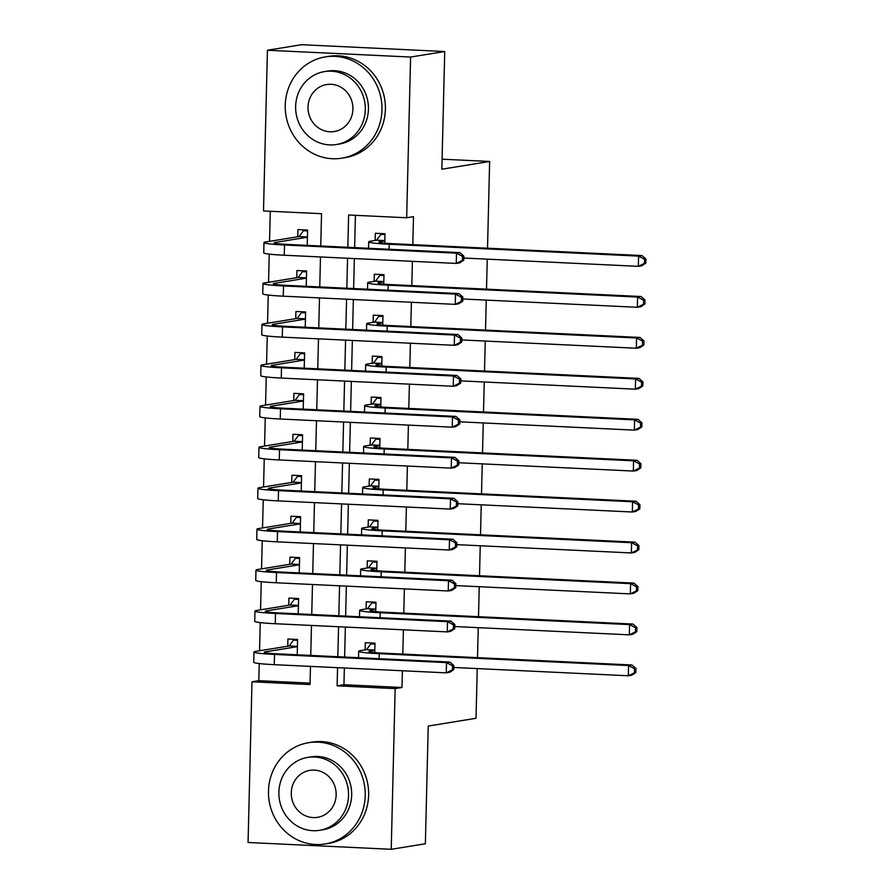 <?xml version="1.0" encoding="UTF-8"?>
<svg xmlns="http://www.w3.org/2000/svg" width="894" height="894" viewBox="0 0 894 894"><rect width="100%" height="100%" fill="white"/><g stroke="black" fill="none" stroke-linecap="round" stroke-linejoin="round"><path stroke-width="1.34" d="M477.24 668.589L476.033 718.284L428.237 726.051L425.365 843.757L391.226 849.3L248.063 842.483L251.996 681.787L310.028 684.547L310.475 666.388M259.238 663.549L258.813 680.68L251.996 681.787M270.29 211.263L269.552 241.335M269.239 254.119L268.558 282.28M268.245 295.065L267.552 323.226M267.239 335.999L266.557 364.171M266.244 376.944L265.552 405.105M265.239 417.889L264.557 446.05M264.244 458.834L263.551 486.995M263.238 499.78L262.545 527.941M262.244 540.714L261.551 568.886M261.238 581.659L260.545 609.82M260.232 622.604L259.551 650.765M320.745 246.006L321.538 213.7L263.495 210.939L267.429 50.243L410.592 57.048L406.669 217.756L348.626 214.996L347.833 247.292M410.592 57.048L444.731 51.517L301.557 44.7L267.429 50.243M384.755 243.168L384.99 233.736L375.312 233.278L375.145 240.441M383.761 284.113L383.984 274.681L374.318 274.223L374.139 281.387M382.755 325.058L382.99 315.627L373.312 315.157L373.144 322.332M381.76 366.004L381.984 356.561L372.317 356.103L372.139 363.266M380.755 406.949L380.989 397.506L371.312 397.048L371.133 404.211M379.76 447.883L379.984 438.451L370.317 437.993L370.138 445.156M378.754 488.828L378.989 479.396L369.311 478.938L369.133 486.101M377.749 529.773L377.983 520.342L368.306 519.872L368.138 527.047M376.754 570.718L376.989 561.276L367.311 560.817L367.132 567.981M375.748 611.664L375.983 602.221L366.305 601.763L366.138 608.926M297.221 654.799L297.59 639.478L287.924 639.02L287.745 646.183M298.216 613.854L298.596 598.544L288.918 598.086L288.751 605.249M299.222 572.909L299.602 557.599L289.924 557.141L289.745 564.304M300.228 531.964L300.596 516.654L290.919 516.196L290.751 523.359M301.222 491.018L301.602 475.709L291.925 475.25L291.746 482.414M302.228 450.084L302.597 434.763L292.919 434.305L292.751 441.468M303.222 409.139L303.602 393.829L293.925 393.36L293.746 400.534M304.228 368.194L304.597 352.884L294.931 352.426L294.752 359.589M305.223 327.249L305.603 311.939L295.925 311.481L295.746 318.644M306.229 286.303L306.597 270.994L296.931 270.536L296.752 277.699M258.813 680.68L310.062 683.117M307.223 245.369L307.603 230.049L297.925 229.59L297.758 236.754M344.358 667.997L343.944 684.726L401.987 687.486L402.389 670.757M402.803 654.084L403.395 629.823M403.797 613.139L404.39 588.878M404.803 572.194L405.395 547.933M405.798 531.259L406.401 506.987M406.804 490.314L407.396 466.042M407.809 449.369L408.402 425.108M408.804 408.424L409.396 384.163M409.81 367.479L410.402 343.218M410.804 326.545L411.396 302.273M411.81 285.599L412.402 261.327M412.804 244.654L413.497 216.65L406.669 217.756M355.421 215.32L354.627 247.616M354.359 258.567L353.622 288.561M353.353 299.512L352.627 329.506M352.359 340.458L351.621 370.451M351.353 381.403L350.627 411.396M350.359 422.348L349.621 452.33M349.353 463.282L348.626 493.276M348.358 504.227L347.621 534.221M347.353 545.172L346.626 575.166M346.358 586.118L345.62 616.111M345.352 627.063L344.626 657.045M374.754 652.598L374.977 643.166L365.311 642.708L365.132 649.871M444.731 51.517L441.848 169.223L489.633 161.468L442.094 159.199M489.633 161.468L487.521 248.208M487.252 259.159L486.515 289.153M486.247 300.105L485.52 330.098M485.252 341.05L484.514 371.044M484.246 381.995L483.509 411.978M483.252 422.929L482.514 452.923M482.246 463.874L481.508 493.868M481.24 504.819L480.514 534.813M480.246 545.765L479.508 575.758M479.24 586.71L478.513 616.692M478.245 627.644L477.508 657.638M401.987 687.486L395.159 688.604L391.226 849.3M337.563 667.673L337.116 685.832L395.159 688.604M347.565 258.243L346.838 288.237M346.57 299.188L345.833 329.182M345.565 340.133L344.838 370.127M344.57 381.079L343.832 411.072M343.564 422.024L342.827 452.006M342.57 462.958L341.832 492.952M341.564 503.903L340.826 533.897M340.558 544.848L339.832 574.842M339.564 585.793L338.826 615.787M338.558 626.739L337.831 656.721M310.743 655.436L311.481 625.442M311.749 614.491L312.475 584.508M312.744 573.557L313.481 543.563M313.749 532.612L314.476 502.618M314.744 491.666L315.481 461.673M315.75 450.721L316.476 420.728M316.744 409.776L317.482 379.794M317.75 368.842L318.476 338.848M318.745 327.897L319.482 297.903M319.75 286.952L320.477 256.958M343.944 684.726L337.116 685.832M374.977 643.177L370.854 643.848L374.966 644.038M374.809 650.329L370.094 651.1A20.517 1.352 1.4 0 0 368.931 651.514A20.517 1.352 1.4 0 0 382.621 653.123L632.002 664.991L635.925 668.466L634.561 668.69L634.461 672.78L635.835 672.556L635.925 668.466M635.835 672.556L631.745 675.227L628.337 675.775L628.583 665.538L379.201 653.682A30.787 2.023 -178.6 0 1 358.673 651.268A30.787 2.023 -178.6 0 1 360.427 650.631L366.506 649.647L370.854 643.848M634.461 672.78L628.337 675.775L453.806 667.472M634.561 668.69L628.583 665.538L632.002 664.991M374.809 650.039L366.506 649.647M297.59 639.489L293.467 640.16L297.579 640.361M453.75 669.628L453.85 665.538L452.487 665.762L452.386 669.852L453.75 669.628L449.671 672.299L446.251 672.847L446.508 662.61L274.514 654.43A30.787 2.023 -178.6 0 1 253.974 652.017A30.787 2.023 -178.6 0 1 255.729 651.391L289.12 645.971L293.467 640.16M297.423 646.653L265.406 651.849A20.517 1.352 1.4 0 0 264.233 652.262A20.517 1.352 1.4 0 0 277.922 653.872L449.917 662.063L453.85 665.538M452.386 669.852L446.251 672.847L274.257 664.667A30.787 2.023 -178.6 0 1 253.728 662.253L253.974 652.017M452.487 665.762L446.508 662.61L449.917 662.063M297.423 646.362L289.12 645.971M268.479 791.034A51.304 48.31 -99.2 0 0 325.07 843.981A51.304 48.31 -99.2 0 0 365.221 795.638A51.304 48.31 -99.2 0 0 308.631 742.69A51.304 48.31 -99.2 0 0 268.479 791.034M325.07 843.981L328.489 843.422A51.304 48.31 -99.2 0 0 368.63 795.079A51.304 48.31 -99.2 0 0 312.04 742.132L308.631 742.69M307.793 757.386L310.933 756.872A36.945 34.777 80.8 0 1 351.677 794.989A36.945 34.777 80.8 0 1 322.768 829.8L319.627 830.303A36.945 34.777 -99.2 0 0 348.537 795.504A36.945 34.777 -99.2 0 0 307.793 757.386A36.945 34.777 -99.2 0 0 278.883 792.185A36.945 34.777 -99.2 0 0 319.627 830.303M336.155 794.911A23.803 22.417 -99.2 0 0 309.894 770.349A23.803 22.417 -99.2 0 0 291.265 792.777A23.803 22.417 -99.2 0 0 317.526 817.339A23.803 22.417 -99.2 0 0 336.155 794.911M285.242 105.235A51.304 48.31 -99.2 0 0 341.832 158.182A51.304 48.31 -99.2 0 0 381.984 109.839A51.304 48.31 -99.2 0 0 325.394 56.892A51.304 48.31 -99.2 0 0 285.242 105.235M341.832 158.182L345.252 157.623A51.304 48.31 -99.2 0 0 385.392 109.28A51.304 48.31 -99.2 0 0 328.802 56.344L325.394 56.892M324.556 71.587L327.696 71.073A36.945 34.777 80.8 0 1 368.44 109.191A36.945 34.777 80.8 0 1 339.53 144.001L336.39 144.515A36.945 34.777 -99.2 0 0 365.3 109.705A36.945 34.777 -99.2 0 0 324.556 71.587A36.945 34.777 -99.2 0 0 295.646 106.386A36.945 34.777 -99.2 0 0 336.39 144.515M352.918 109.113A23.803 22.417 -99.2 0 0 326.656 84.55A23.803 22.417 -99.2 0 0 308.028 106.978A23.803 22.417 -99.2 0 0 334.289 131.541A23.803 22.417 -99.2 0 0 352.918 109.113M375.983 602.232L371.859 602.902L375.961 603.092M375.804 609.384L371.099 610.155A20.517 1.352 1.4 0 0 369.926 610.568A20.517 1.352 1.4 0 0 383.615 612.178L632.997 624.046L636.93 627.521L635.567 627.744L635.466 631.834L636.83 631.622L636.93 627.521M636.83 631.622L632.751 634.282L629.331 634.841L629.588 624.604L380.207 612.736A30.787 2.023 -178.6 0 1 359.667 610.323A30.787 2.023 -178.6 0 1 361.422 609.697L367.512 608.702L371.859 602.902M635.466 631.834L629.331 634.841L454.8 626.538M635.567 627.744L629.588 624.604L632.997 624.046M375.815 609.105L367.512 608.702M376.989 561.287L372.854 561.957L376.966 562.158M376.81 568.45L372.094 569.21A20.517 1.352 1.4 0 0 370.932 569.623A20.517 1.352 1.4 0 0 384.621 571.244L634.002 583.1L637.936 586.576L636.562 586.799L636.461 590.9L637.835 590.677L637.936 586.576M637.835 590.677L633.745 593.337L630.337 593.895L630.583 583.659L381.202 571.791A30.787 2.023 -178.6 0 1 360.673 569.377A30.787 2.023 -178.6 0 1 362.428 568.752L368.507 567.757L372.854 561.957M636.461 590.9L630.337 593.895L455.806 585.592M636.562 586.799L630.583 583.659L634.002 583.1M376.821 568.159L368.507 567.757M377.983 520.342L373.86 521.012L377.961 521.213M377.804 527.505L373.1 528.265A20.517 1.352 1.4 0 0 371.926 528.689A20.517 1.352 1.4 0 0 385.616 530.298L634.997 542.155L638.931 545.642L637.567 545.854L637.467 549.955L638.83 549.732L638.931 545.642M638.83 549.732L634.751 552.391L631.343 552.95L631.589 542.714L382.207 530.846A30.787 2.023 -178.6 0 1 361.668 528.432A30.787 2.023 -178.6 0 1 363.422 527.806L369.513 526.823L373.86 521.012M637.467 549.955L631.343 552.95L456.8 544.647M637.567 545.854L631.589 542.714L634.997 542.155M377.816 527.214L369.513 526.823M378.989 479.407L374.854 480.067L378.967 480.268M378.81 486.559L374.094 487.319A20.517 1.352 1.4 0 0 372.932 487.744A20.517 1.352 1.4 0 0 386.621 489.353L636.003 501.221L639.936 504.697L638.562 504.92L638.472 509.01L639.836 508.787L639.936 504.697M639.836 508.787L635.746 511.457L632.337 512.005L632.583 501.769L383.202 489.912A30.787 2.023 -178.6 0 1 362.673 487.487A30.787 2.023 -178.6 0 1 364.428 486.861L370.507 485.878L374.854 480.067M638.472 509.01L632.337 512.005L457.806 503.702M638.562 504.92L632.583 501.769L636.003 501.221M378.821 486.269L370.507 485.878M298.596 598.544L294.472 599.215L298.574 599.416M454.744 628.683L454.845 624.593L453.481 624.817L453.381 628.907L454.744 628.683L450.665 631.354L447.257 631.902L447.503 621.665L275.508 613.485A30.787 2.023 -178.6 0 1 254.98 611.071A30.787 2.023 -178.6 0 1 256.734 610.446L290.125 605.026L294.472 599.215M298.417 605.707L266.401 610.904A20.517 1.352 1.4 0 0 265.239 611.328A20.517 1.352 1.4 0 0 278.928 612.938L450.922 621.118L454.845 624.593M453.381 628.907L447.257 631.902L275.263 623.721A30.787 2.023 -178.6 0 1 254.723 621.308L254.98 611.071M453.481 624.817L447.503 621.665L450.922 621.118M298.428 605.417L290.125 605.026M299.591 557.61L295.467 558.281L299.579 558.471M455.75 587.749L455.851 583.648L454.487 583.871L454.387 587.961L455.75 587.749L451.671 590.409L448.252 590.968L448.509 580.731L276.514 572.54A30.787 2.023 -178.6 0 1 255.975 570.126A30.787 2.023 -178.6 0 1 257.729 569.5L291.12 564.08L295.467 558.281M299.423 564.762L267.407 569.959A20.517 1.352 1.4 0 0 266.233 570.383A20.517 1.352 1.4 0 0 279.923 571.992L451.917 580.172L455.851 583.648M454.387 587.961L448.252 590.968L276.257 582.776A30.787 2.023 -178.6 0 1 255.729 580.362L255.975 570.126M454.487 583.871L448.509 580.731L451.917 580.172M299.423 564.472L291.12 564.08M300.596 516.665L296.473 517.335L300.574 517.525M456.745 546.804L456.845 542.703L455.482 542.926L455.381 547.027L456.745 546.804L452.666 549.464L449.257 550.022L449.503 539.786L277.509 531.606A30.787 2.023 -178.6 0 1 256.98 529.181A30.787 2.023 -178.6 0 1 258.735 528.555L292.126 523.135L296.473 517.335M300.418 523.817L268.401 529.013A20.517 1.352 1.4 0 0 267.239 529.438A20.517 1.352 1.4 0 0 280.928 531.047L452.923 539.227L456.845 542.703M455.381 547.027L449.257 550.022L277.263 541.842A30.787 2.023 -178.6 0 1 256.723 539.417L256.98 529.181M455.482 542.926L449.503 539.786L452.923 539.227M300.429 523.526L292.126 523.135M301.602 475.72L297.467 476.39L301.58 476.58M457.75 505.859L457.851 501.769L456.488 501.981L456.387 506.082L457.75 505.859L453.671 508.518L450.252 509.077L450.509 498.841L278.515 490.661A30.787 2.023 -178.6 0 1 257.975 488.247A30.787 2.023 -178.6 0 1 259.729 487.61L293.12 482.19L297.467 476.39M301.423 482.872L269.407 488.079A20.517 1.352 1.4 0 0 268.234 488.493A20.517 1.352 1.4 0 0 281.923 490.102L453.917 498.282L457.851 501.769M456.387 506.082L450.252 509.077L278.257 500.897A30.787 2.023 -178.6 0 1 257.729 498.483L257.975 488.247M456.488 501.981L450.509 498.841L453.917 498.282M301.434 482.592L293.12 482.19M379.984 438.462L375.86 439.133L379.961 439.323M379.816 445.614L375.1 446.385A20.517 1.352 1.4 0 0 373.927 446.799A20.517 1.352 1.4 0 0 387.616 448.408L636.997 460.276L640.931 463.751L639.568 463.975L639.467 468.065L640.83 467.841L640.931 463.751M640.83 467.841L636.751 470.512L633.343 471.06L633.589 460.823L384.208 448.967A30.787 2.023 -178.6 0 1 363.668 446.553A30.787 2.023 -178.6 0 1 365.422 445.916L371.513 444.933L375.86 439.133M639.467 468.065L633.343 471.06L458.801 462.757M639.568 463.975L633.589 460.823L636.997 460.276M379.816 445.324L371.513 444.933M302.597 434.775L298.473 435.445L302.574 435.646M458.756 464.914L458.846 460.823L457.482 461.047L457.382 465.137L458.756 464.914L454.666 467.584L451.258 468.132L451.504 457.896L279.509 449.716A30.787 2.023 -178.6 0 1 258.981 447.302A30.787 2.023 -178.6 0 1 260.735 446.676L294.126 441.256L298.473 435.445M302.418 441.938L270.401 447.134A20.517 1.352 1.4 0 0 269.239 447.548A20.517 1.352 1.4 0 0 282.929 449.157L454.923 457.348L458.846 460.823M457.382 465.137L451.258 468.132L279.263 459.952A30.787 2.023 -178.6 0 1 258.724 457.538L258.981 447.302M457.482 461.047L451.504 457.896L454.923 457.348M302.429 441.647L294.126 441.256M380.989 397.517L376.866 398.188L380.967 398.378M380.81 404.669L376.106 405.44A20.517 1.352 1.4 0 0 374.932 405.854A20.517 1.352 1.4 0 0 388.622 407.463L638.003 419.331L641.937 422.806L640.573 423.03L640.473 427.12L641.836 426.907L641.937 422.806M641.836 426.907L637.757 429.567L634.338 430.126L634.595 419.889L385.202 408.022A30.787 2.023 -178.6 0 1 364.674 405.608A30.787 2.023 -178.6 0 1 366.428 404.982L372.507 403.987L376.866 398.188M640.473 427.12L634.338 430.126L459.807 421.823M640.573 423.03L634.595 419.889L638.003 419.331M380.822 404.39L372.507 403.987M303.602 393.829L299.468 394.5L303.58 394.701M459.751 423.968L459.851 419.878L458.488 420.102L458.387 424.192L459.751 423.968L455.672 426.639L452.252 427.187L452.509 416.95L280.515 408.77A30.787 2.023 -178.6 0 1 259.975 406.357A30.787 2.023 -178.6 0 1 261.73 405.731L295.121 400.311L299.468 394.5M303.424 400.993L271.407 406.189A20.517 1.352 1.4 0 0 270.234 406.614A20.517 1.352 1.4 0 0 283.923 408.223L455.918 416.403L459.851 419.878M458.387 424.192L452.252 427.187L280.258 419.007A30.787 2.023 -178.6 0 1 259.729 416.593L259.975 406.357M458.488 420.102L452.509 416.95L455.918 416.403M303.435 400.702L295.121 400.311M381.984 356.572L377.86 357.242L381.962 357.444M381.816 363.735L377.1 364.495A20.517 1.352 1.4 0 0 375.927 364.908A20.517 1.352 1.4 0 0 389.616 366.529L639.009 378.385L642.931 381.861L641.568 382.084L641.467 386.186L642.831 385.962L642.931 381.861M642.831 385.962L638.752 388.622L635.343 389.181L635.589 378.944L386.208 367.076A30.787 2.023 -178.6 0 1 365.68 364.663A30.787 2.023 -178.6 0 1 367.423 364.037L373.513 363.042L377.86 357.242M641.467 386.186L635.343 389.181L460.801 380.878M641.568 382.084L635.589 378.944L639.009 378.385M381.816 363.445L373.513 363.042M304.597 352.895L300.473 353.566L304.575 353.756M460.756 383.034L460.857 378.933L459.482 379.157L459.382 383.247L460.756 383.034L456.666 385.694L453.258 386.253L453.504 376.016L281.509 367.825A30.787 2.023 -178.6 0 1 260.981 365.411A30.787 2.023 -178.6 0 1 262.735 364.786L296.126 359.366L300.473 353.566M304.429 360.047L272.402 365.244A20.517 1.352 1.4 0 0 271.24 365.668A20.517 1.352 1.4 0 0 284.929 367.278L456.923 375.458L460.857 378.933M459.382 383.247L453.258 386.253L281.264 378.061A30.787 2.023 -178.6 0 1 260.735 375.648L260.981 365.411M459.482 379.157L453.504 376.016L456.923 375.458M304.429 359.757L296.126 359.366M382.99 315.627L378.866 316.297L382.967 316.498M382.811 322.79L378.106 323.55A20.517 1.352 1.4 0 0 376.933 323.974A20.517 1.352 1.4 0 0 390.622 325.584L640.003 337.44L643.937 340.927L642.574 341.139L642.473 345.24L643.836 345.017L643.937 340.927M643.836 345.017L639.758 347.677L636.338 348.235L636.595 337.999L387.214 326.131A30.787 2.023 -178.6 0 1 366.674 323.717A30.787 2.023 -178.6 0 1 368.429 323.092L374.508 322.108L378.866 316.297M642.473 345.24L636.338 348.235L461.807 339.932M642.574 341.139L636.595 337.999L640.003 337.44M382.822 322.499L374.508 322.108M305.603 311.95L301.479 312.621L305.58 312.811M461.751 342.089L461.852 337.988L460.488 338.211L460.388 342.313L461.751 342.089L457.672 344.749L454.264 345.308L454.51 335.071L282.515 326.891A30.787 2.023 -178.6 0 1 261.976 324.466A30.787 2.023 -178.6 0 1 263.73 323.84L297.121 318.42L301.479 312.621M305.424 319.102L273.408 324.298A20.517 1.352 1.4 0 0 272.234 324.723A20.517 1.352 1.4 0 0 285.924 326.332L457.918 334.512L461.852 337.988M460.388 342.313L454.264 345.308L282.269 337.127A30.787 2.023 -178.6 0 1 261.73 334.702L261.976 324.466M460.488 338.211L454.51 335.071L457.918 334.512M305.435 318.812L297.121 318.42M383.984 274.693L379.861 275.352L383.962 275.553M383.817 281.845L379.101 282.605A20.517 1.352 1.4 0 0 377.938 283.029A20.517 1.352 1.4 0 0 391.628 284.638L641.009 296.506L644.932 299.982L643.568 300.205L643.468 304.295L644.831 304.072L644.932 299.982M644.831 304.072L640.752 306.743L637.344 307.29L637.59 297.054L388.208 285.197A30.787 2.023 -178.6 0 1 367.68 282.772A30.787 2.023 -178.6 0 1 369.434 282.146L375.514 281.163L379.861 275.352M643.468 304.295L637.344 307.29L462.801 298.987M643.568 300.205L637.59 297.054L641.009 296.506M383.817 281.554L375.514 281.163M306.597 271.005L302.474 271.675L306.575 271.865M462.757 301.144L462.857 297.054L461.483 297.266L461.393 301.367L462.757 301.144L458.667 303.804L455.258 304.362L455.504 294.126L283.51 285.946A30.787 2.023 -178.6 0 1 262.981 283.532A30.787 2.023 -178.6 0 1 264.736 282.895L298.127 277.475L302.474 271.675M306.43 278.157L274.413 283.364A20.517 1.352 1.4 0 0 273.24 283.778A20.517 1.352 1.4 0 0 286.929 285.387L458.924 293.567L462.857 297.054M461.393 301.367L455.258 304.362L283.264 296.182A30.787 2.023 -178.6 0 1 262.735 293.768L262.981 283.532M461.483 297.266L455.504 294.126L458.924 293.567M306.43 277.878L298.127 277.475M384.99 233.747L380.866 234.418L384.968 234.608M384.811 240.899L380.106 241.671A20.517 1.352 1.4 0 0 378.933 242.084A20.517 1.352 1.4 0 0 392.622 243.693L642.004 255.561L645.937 259.036L644.574 259.26L644.473 263.35L645.837 263.127L645.937 259.036M645.837 263.127L641.758 265.797L638.338 266.345L638.595 256.109L389.214 244.252A30.787 2.023 -178.6 0 1 368.674 241.838A30.787 2.023 -178.6 0 1 370.429 241.201L376.519 240.218L380.866 234.418M644.473 263.35L638.338 266.345L463.807 258.042M644.574 259.26L638.595 256.109L642.004 255.561M384.822 240.609L376.519 240.218M307.603 230.06L303.479 230.73L307.581 230.931M463.751 260.199L463.852 256.109L462.489 256.332L462.388 260.422L463.751 260.199L459.672 262.87L456.264 263.417L456.51 253.181L284.515 245.001A30.787 2.023 -178.6 0 1 263.987 242.587A30.787 2.023 -178.6 0 1 265.73 241.961L299.121 236.541L303.479 230.73M307.424 237.223L275.408 242.419A20.517 1.352 1.4 0 0 274.234 242.833A20.517 1.352 1.4 0 0 287.924 244.442L459.918 252.633L463.852 256.109M462.388 260.422L456.264 263.417L284.27 255.237A30.787 2.023 -178.6 0 1 263.73 252.823L263.987 242.587M462.489 256.332L456.51 253.181L459.918 252.633M307.435 236.932L299.121 236.541M370.071 651.994L370.094 651.1M379.078 658.688L379.201 653.682M265.384 652.743L265.406 651.849M274.257 664.667L274.514 654.43M371.077 611.049L371.099 610.155M380.084 617.743L380.207 612.736M372.072 570.104L372.094 569.21M381.079 576.798L381.202 571.791M373.077 529.159L373.1 528.265M382.084 535.864L382.207 530.846M374.083 488.213L374.094 487.319M383.079 494.918L383.202 489.912M266.378 611.798L266.401 610.904M275.263 623.721L275.508 613.485M267.384 570.853L267.407 569.959M276.257 582.776L276.514 572.54M268.379 529.907L268.401 529.013M277.263 541.842L277.509 531.606M269.385 488.973L269.407 488.079M278.257 500.897L278.515 490.661M375.078 447.279L375.1 446.385M384.085 453.973L384.208 448.967M270.379 448.028L270.401 447.134M279.263 459.952L279.509 449.716M376.083 406.334L376.106 405.44M385.091 413.028L385.202 408.022M271.385 407.083L271.407 406.189M280.258 419.007L280.515 408.77M377.078 365.389L377.1 364.495M386.085 372.083L386.208 367.076M272.379 366.138L272.402 365.244M281.264 378.061L281.509 367.825M378.084 324.444L378.106 323.55M387.091 331.149L387.214 326.131M273.385 325.192L273.408 324.298M282.269 337.127L282.515 326.891M379.078 283.499L379.101 282.605M388.085 290.204L388.208 285.197M274.391 284.258L274.413 283.364M283.264 296.182L283.51 285.946M380.084 242.565L380.106 241.671M389.091 249.258L389.214 244.252M275.386 243.313L275.408 242.419M284.27 255.237L284.515 245.001M358.516 657.705L358.673 651.268M359.511 616.771L359.667 610.323M360.517 575.825L360.673 569.377M361.511 534.88L361.668 528.432M362.517 493.935L362.673 487.487M363.512 452.99L363.668 446.553M364.517 412.056L364.674 405.608M365.512 371.111L365.68 364.663M366.518 330.165L366.674 323.717M367.523 289.22L367.68 282.772M368.518 248.275L368.674 241.838"/></g></svg>
